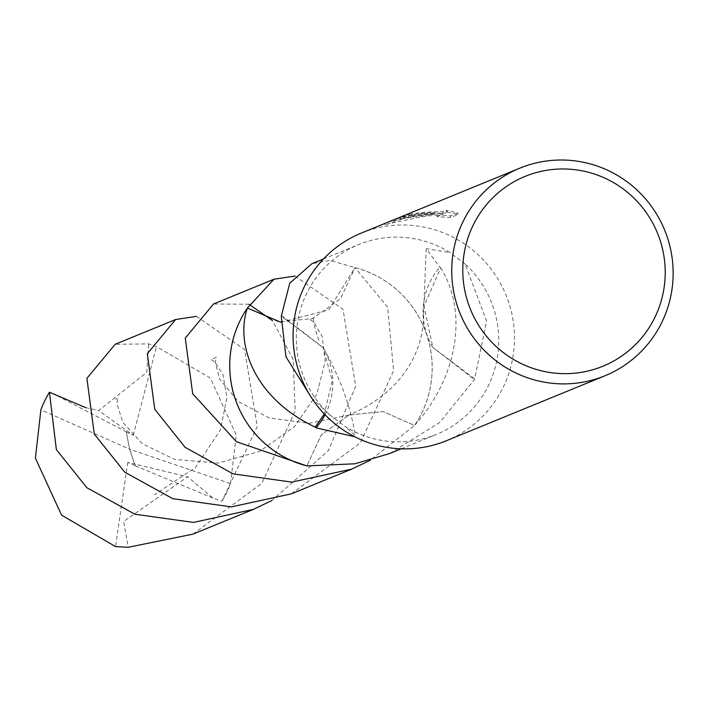 <?xml version="1.0" encoding="UTF-8"?>
<svg xmlns="http://www.w3.org/2000/svg" width="708" height="708" viewBox="0 0 708 708"><rect width="100%" height="100%" fill="white"/><g stroke="black" fill="none" stroke-linecap="round" stroke-linejoin="round"><path stroke-width="0.53" stroke-dasharray="3.54 2.66" d="M411.835 215.356L426.358 213.727L444.589 212.958L447.067 212.612L446.474 211.931L457.926 214.586L450.739 217.524L437.163 216.648L442.987 214.258L421.711 216.763L387.975 223.896L385.117 225.144L395.303 221.091L408.286 217.329L421.587 214.975L435.048 214.055L400.551 218.816A110.59 108.882 -112.3 0 1 411.835 215.356L411.631 213.754A112.191 110.457 67.7 0 0 400.347 217.188L420.472 213.267L434.854 212.453L419.605 213.621L410.472 215.205L399.25 218.108L388.347 222.011M361.257 233.109A112.191 110.457 -112.3 0 1 390.126 225.693A112.191 110.457 -112.3 0 1 510.795 309.449A112.191 110.457 -112.3 0 1 446.305 440.757M387.825 222.224L414.277 215.807L442.783 212.639L436.96 215.02L450.536 215.86L457.713 212.913L446.27 210.311L446.872 210.993L444.385 211.338L426.154 212.135L411.631 213.754M389.683 453.545L439.641 422.499L474.413 379.594A102.58 100.987 67.7 0 0 474.643 378.86L486.617 321.14L465.121 264.04A102.58 100.987 -112.3 0 1 436.411 434.411A102.58 100.987 -112.3 0 1 410.029 441.19A102.58 100.987 -112.3 0 1 344.991 426.375L355.301 435.668L354.867 436.809M311.564 397.852L329.963 414.932A102.58 100.987 -112.3 0 1 358.664 244.561A102.58 100.987 -112.3 0 1 385.055 237.782A102.58 100.987 -112.3 0 1 450.084 252.597L426.207 248.65L439.845 267.208A102.58 100.987 -112.3 0 1 440.686 267.881L423.977 306.263L432.853 347.469A68.384 67.322 67.7 0 1 423.384 318.37A68.384 67.322 67.7 0 1 439.845 267.208M440.65 267.828C467.9 311.095 458.536 376.674 414.499 425.455L383.099 411.587L349.15 414.976L321.397 434.756L306.909 465.899L321.361 434.774L349.124 414.968L383.099 411.569L414.516 425.464L370.346 460.191M354.991 267.606A102.58 100.987 -112.3 0 1 414.507 425.455A102.589 100.996 -112.3 0 0 355 267.597L329.848 260.394L311.936 263.695M465.121 264.04L450.084 252.597M450.739 217.524L450.536 215.86M457.926 214.586L457.713 212.913M446.474 211.931L446.27 210.311M400.551 218.816L400.347 217.188M435.048 214.055L434.854 212.453M437.163 216.648L436.96 215.02M442.987 214.258L442.783 212.639M421.711 216.763L421.508 215.17M385.117 225.144L384.913 223.48M474.643 378.86L432.827 347.416L474.413 379.594M329.963 414.932L344.991 426.375M280.837 322.22L328.733 309.874L355 267.597A102.589 101.005 -112.3 0 1 431.411 355.239A102.589 101.005 -112.3 0 1 414.516 425.464M325.034 414.729A68.384 67.322 67.7 0 0 323.91 349.017A68.384 67.322 67.7 0 0 323.06 347.539L332.247 380.7L324.335 414.003M281.501 315.414L323.096 347.593L281.28 316.149M192.877 534.151L261.827 483.352L295.192 411.021L293.165 359.416L272.456 320.582M294.873 276.058L342.991 309.219L355.673 386.258L328.424 450.615L271.872 500.521M248.942 304.236L213.524 303.989M196.452 316.361L244.57 349.504L257.252 426.561L221.949 501.229L212.904 498.034L187.664 476.794L123.643 521.451L128.201 547.284M212.904 498.034L135.104 465.722L129.635 449.208L230.498 483.608A102.58 100.987 -112.3 0 1 221.949 501.229M230.498 483.608L236.286 435.146L210.4 378.063L156.477 346.584L148.751 343.884L115.13 344.3M291.28 493.857L360.363 442.898L393.604 370.726L387.657 307.263L355.009 267.597L340.557 298.723L312.786 318.547L278.81 321.936L247.393 308.051M85.748 407.658L98.704 410.516L146.777 372.39L148.751 343.876M57.401 395.852L126.219 431.845L129.635 449.208L40.878 409.844M126.219 431.845L133.263 435.332L98.704 410.516M135.104 465.722L127.732 462.368L187.664 476.794M135.157 465.696L129.635 449.208L126.272 431.836M127.732 462.368L115.554 546.594M133.263 435.332L156.477 346.584M401.25 448.81L436.411 434.411M411.375 213.896L411.569 215.498M399.905 217.383L400.109 219.02M387.966 223.896L388.984 223.48M447.102 210.763L447.306 212.382M426.207 248.65L423.384 318.37M423.703 315.529C423.296 345.831 407.684 390.374 348.743 415.136M323.503 258.96L358.664 244.561M318.848 340.344C313.6 324.99 312.21 317.211 314.688 316.998L312.016 318.812L309.511 319.175L314.113 322.467L322.228 336.698L325.211 361.018L316.954 394.011L294.386 426.694L259.641 451.412L218.064 463.094L174.54 459.404L142.273 443.686L122.882 422.419L116.891 403.657L117.935 397.533L115.501 399.312M323.91 349.009C340.203 377.806 350.664 406.693 355.301 435.668M348.779 415.1L309.095 423.313L269.173 417.959L238.083 401.365L219.701 379.196L215.294 362.372L216.329 357.257L211.046 359.46L214.887 361.965L222.914 374.497L226.914 397.586L220.356 430.057L195.435 467.545L154.556 494.68"/><path stroke-width="1.06" d="M548.788 160.716A112.191 110.457 -112.3 0 1 669.458 244.472A112.191 110.457 -112.3 0 1 604.968 375.771A112.191 110.457 -112.3 0 1 576.1 383.187A112.191 110.457 -112.3 0 1 455.43 299.431A112.191 110.457 -112.3 0 1 519.929 168.123A112.191 110.457 -112.3 0 1 548.788 160.716M604.968 375.771L446.305 440.757A112.191 110.457 -112.3 0 1 417.437 448.164A112.191 110.457 -112.3 0 1 296.767 364.408A112.191 110.457 -112.3 0 1 361.257 233.109L387.825 222.224M551.523 169.61A102.58 100.987 -112.3 0 1 664.449 259.801A102.58 100.987 -112.3 0 1 576.498 373.01A102.58 100.987 -112.3 0 1 463.563 282.828A102.58 100.987 -112.3 0 1 551.523 169.61M315.308 427.172C253.836 398.082 235.109 343.92 247.402 308.06L247.402 308.051A102.58 100.987 -112.3 0 0 306.918 465.908L306.9 465.899A102.589 100.996 -112.3 0 1 247.402 308.051L274.005 279.218L213.524 303.989L185.284 338.088L192.691 393.754L236.445 441.721L306.9 465.917L354.823 463.793L389.683 453.545L401.25 448.81M519.929 168.123L387.435 222.383M323.503 258.96L311.936 263.695L289.722 283.227L281.501 315.414A102.58 100.987 67.7 0 0 281.28 316.149L285.97 356.797L311.564 397.852M306.9 465.917A102.589 101.005 -112.3 0 1 230.489 378.276A102.589 101.005 -112.3 0 1 247.393 308.051L280.837 322.22M354.867 436.809L316.069 427.8A102.58 100.987 -112.3 0 1 315.228 427.128L324.335 414.003M316.069 427.8A68.384 67.322 67.7 0 0 325.034 414.729M271.872 500.521L253.358 509.388L193.434 522.407L134.892 514.22L86.819 487.688L56.366 449.589L49.436 392.214L85.748 407.658M253.358 509.388L192.877 534.151L128.201 547.284L115.554 546.594L61.569 515.15L35.4 458.173L40.878 409.844A102.58 100.987 -112.3 0 1 49.436 392.214M274.005 279.218L294.873 276.058M272.456 320.582L248.942 304.236M370.346 460.191L351.761 469.094L291.669 482.121L232.994 473.829L185.115 447.323L154.76 409.286L147.326 353.717L175.602 319.52L196.452 316.361M175.602 319.52L115.13 344.3L86.889 378.364L94.297 434.057L124.758 472.183L172.77 498.68L231.357 506.875L291.28 493.857L351.761 469.094"/></g></svg>
